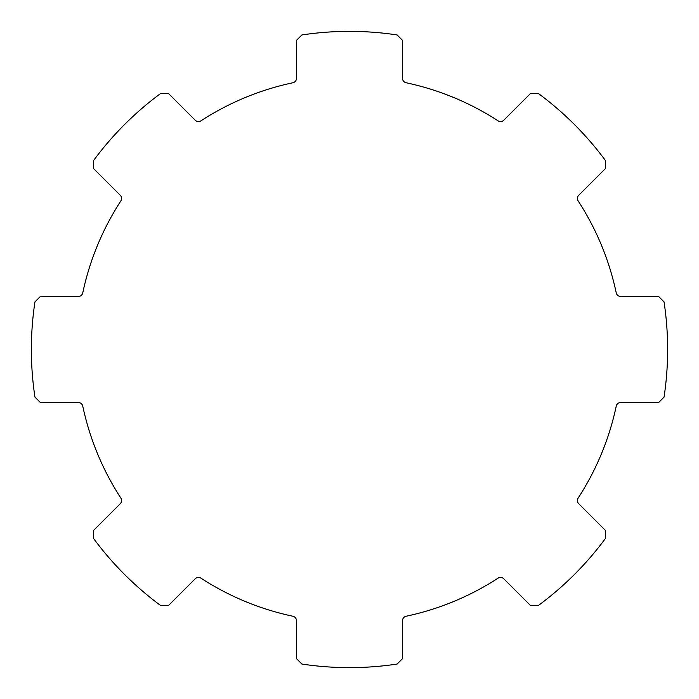 <?xml version="1.0" encoding="UTF-8"?>
<svg xmlns="http://www.w3.org/2000/svg" width="699" height="699" viewBox="0 0 699 699"><rect width="100%" height="100%" fill="white"/><g stroke="black" fill="none" stroke-linecap="round" stroke-linejoin="round"><path stroke-width="1.05" d="M658.641 402.519L664.05 397.111A318.132 318.132 0 0 0 664.05 301.889L658.641 296.481L620.686 296.481A4.543 4.543 0 0 1 616.238 292.881A272.689 272.689 0 0 0 578.152 200.928A4.543 4.543 0 0 1 578.755 195.231L605.587 168.398L605.587 160.744A318.132 318.132 0 0 0 538.256 93.413L530.602 93.413L503.769 120.245A4.543 4.543 0 0 1 498.072 120.848A272.689 272.689 0 0 0 406.119 82.762A4.543 4.543 0 0 1 402.519 78.314L402.519 40.359L397.111 34.95A318.132 318.132 0 0 0 301.889 34.95L296.481 40.359L296.481 78.314A4.543 4.543 0 0 1 292.881 82.762A272.689 272.689 0 0 0 200.928 120.848A4.543 4.543 0 0 1 195.231 120.245L168.398 93.413L160.744 93.413A318.132 318.132 0 0 0 93.413 160.744L93.413 168.398L120.245 195.231A4.543 4.543 0 0 1 120.848 200.928A272.689 272.689 0 0 0 82.762 292.881A4.543 4.543 0 0 1 78.314 296.481L40.359 296.481L34.95 301.889A318.132 318.132 0 0 0 34.95 397.111L40.359 402.519L78.314 402.519A4.543 4.543 0 0 1 82.762 406.119A272.689 272.689 0 0 0 120.848 498.072A4.543 4.543 0 0 1 120.245 503.769L93.413 530.602L93.413 538.256A318.132 318.132 0 0 0 160.744 605.587L168.398 605.587L195.231 578.755A4.543 4.543 0 0 1 200.928 578.152A272.689 272.689 0 0 0 292.881 616.238A4.543 4.543 0 0 1 296.481 620.686L296.481 658.641L301.889 664.05A318.132 318.132 0 0 0 397.111 664.05L402.519 658.641L402.519 620.686A4.543 4.543 0 0 1 406.119 616.238A272.689 272.689 0 0 0 498.072 578.152A4.543 4.543 0 0 1 503.769 578.755L530.602 605.587L538.256 605.587A318.132 318.132 0 0 0 605.587 538.256L605.587 530.602L578.755 503.769A4.543 4.543 0 0 1 578.152 498.072A272.689 272.689 0 0 0 616.238 406.119A4.543 4.543 0 0 1 620.686 402.519L658.641 402.519"/></g></svg>
